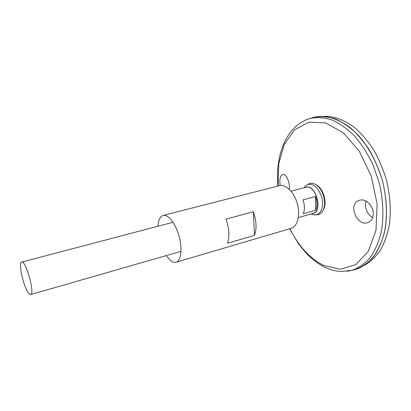 <?xml version="1.0" encoding="UTF-8"?>
<svg xmlns="http://www.w3.org/2000/svg" width="411" height="411" viewBox="0 0 411 411"><rect width="100%" height="100%" fill="white"/><g stroke="black" fill="none" stroke-linecap="round" stroke-linejoin="round"><path stroke-width="0.62" d="M157.988 226.23C158.374 220.055 160.085 216.463 163.126 215.462C168.104 214.023 175.636 223.574 179.088 236.243C182.612 248.891 181.03 260.954 176.016 262.269C174.593 262.67 173.046 262.336 171.372 261.262L166.09 255.642M163.126 215.462L279.388 185.685C285.717 183.923 294.173 192.184 297.297 203.686C300.503 215.169 297.472 226.589 291.132 228.321L176.016 262.269M225.999 219.161L253.33 211.722C256.51 220.943 256.901 228.814 254.512 235.344L227.571 243.204C229.728 236.613 229.204 228.598 225.999 219.161M254.512 235.344L253.33 211.722M371.169 220.327L368.194 222.521C357.282 227.298 347.372 204.113 359.122 200.409C365.317 197.789 373.671 205.849 373.27 214.003C373.209 216.535 372.51 218.642 371.169 220.327M289.385 189.399C290.115 182.664 286.236 173.463 282.84 174.541C280.184 175.759 279.29 179.417 280.168 185.531M310.834 118.214L313.141 117.489C320.123 116.108 327.475 116.58 335.191 118.913C342.969 122.36 350.521 127.651 357.842 134.787L367.871 147.677C373.846 157.649 378.659 168.515 382.328 180.27C386.849 198.164 387.583 216.227 384.583 231.871C381.942 241.75 378.166 250.16 373.25 257.106C367.814 263.055 361.747 267.227 355.037 269.616L352.689 270.176M315.155 117.022C322.065 116.102 329.283 116.95 336.804 119.565C344.361 123.233 351.672 128.633 358.731 135.764C368.924 147.57 377.195 163.085 382.317 180.27C386.72 197.655 387.552 215.215 384.84 230.576C382.43 240.317 378.916 248.696 374.303 255.714C369.181 261.817 363.416 266.241 357.01 268.984C363.427 266.236 369.191 261.812 374.313 255.714C378.927 248.691 382.441 240.312 384.85 230.576C387.563 215.215 386.73 197.65 382.328 180.27C377.211 163.08 368.934 147.57 358.741 135.764C351.682 128.633 344.372 123.233 336.815 119.565C329.293 116.95 322.075 116.097 315.165 117.022M354.616 269.719L353.106 270.073M354.58 269.724L353.162 270.063M315.15 117.007L318.746 116.483C328.8 115.994 339.681 119.719 350.218 127.677C357.118 133.724 363.468 141.127 369.278 149.887C374.632 159.288 378.983 169.414 382.338 180.265C386.535 197.116 387.522 213.129 385.292 228.316C383.247 237.784 380.175 246.071 376.075 253.186C371.487 259.49 366.252 264.299 360.37 267.612L357.02 269M305.445 120.11L310.038 118.466C316.968 117.099 324.258 117.587 331.918 119.93C339.64 123.382 347.141 128.679 354.421 135.815C361.382 143.927 367.47 153.36 372.69 164.117L378.788 181.241C383.304 199.109 384.064 217.131 381.115 232.739C378.521 242.598 374.786 250.987 369.921 257.908C364.542 263.841 358.526 267.993 351.878 270.366L352.725 270.166M323.164 116.38C333.172 115.897 343.981 119.565 354.431 127.405C361.269 133.359 367.562 140.654 373.311 149.28C378.608 158.538 382.903 168.51 386.212 179.196C390.342 195.795 391.293 211.583 389.047 226.564C387.003 235.909 383.936 244.098 379.851 251.131C375.284 257.373 370.075 262.141 364.218 265.439M365.918 201.061C364.727 204.822 365.256 212.785 372.613 217.738M308.368 184.143L309.247 183.707C311.733 182.767 314.353 183.368 317.102 185.52C323.056 190.082 326.391 202.186 323.611 209.153C322.352 212.405 320.41 214.265 317.79 214.732L316.809 214.809M304.094 187.76L305.928 185.536L307.613 184.518C313.588 183.306 318.284 187.452 321.69 196.967C324.109 205.582 321.253 214.157 315.972 214.871L314.004 214.861L311.286 213.89M28.857 293.567C23.853 288.301 17.925 262.418 21.706 262.12C25.831 260.014 35.269 294.291 30.645 294.595L28.857 293.567M315.694 210.201L303.267 213.746C304.911 209.81 304.803 205.192 302.953 199.89L315.484 196.463C317.323 201.709 317.395 206.286 315.694 210.201L315.484 196.463M278.119 186.008L278.725 163.912L284.222 144.518L294.42 129.933L308.651 122.18L325.625 122.889L343.38 132.84L359.461 151.418L371.354 176.37L377.128 204.067L375.978 230.288L368.374 251.306L355.803 264.627L340.277 269.272L323.837 265.527C309.956 258.54 298.633 246.256 289.873 228.691M316.29 184.914C323.493 188.233 327.711 203.548 323.226 210.088M289.585 228.773L298.484 243.785L305.491 252.431L309.668 256.628C314.353 260.99 319.326 264.468 324.592 267.073C329.869 269.657 335.335 271.132 340.986 271.507L351.878 270.366L347.09 271.306M305.27 187.452C315.591 182.397 323.914 212.605 312.458 213.55M291.039 191.197L305.805 187.308C315.669 183.917 323.2 211.264 312.987 213.401L298.319 217.619M313.141 117.489L310.038 118.466C285.753 125.879 275.308 155.327 277.826 186.085M315.972 214.871L317.79 214.732M307.613 184.518L309.247 183.707M311.538 213.818L314.004 214.861M304.346 187.693L305.928 185.536M30.645 294.595L181.02 251.352M21.706 262.12L173.01 222.274M368.713 222.294L368.194 222.521"/></g></svg>
